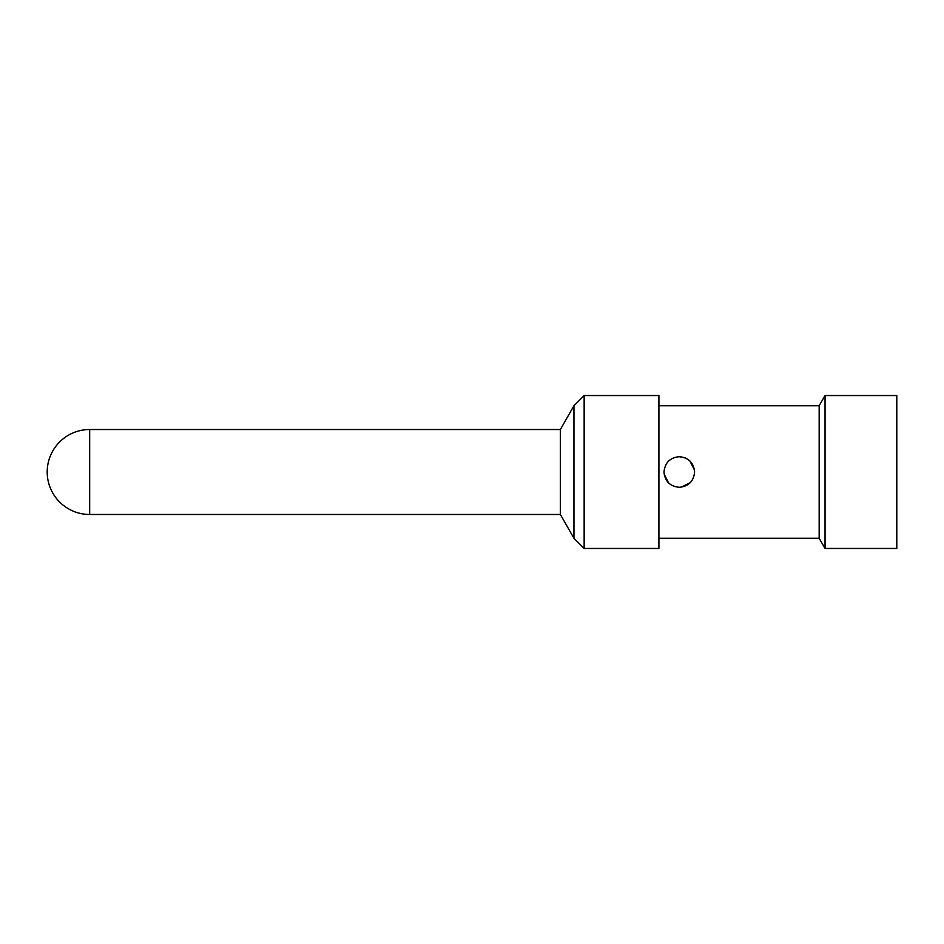 <?xml version="1.0" encoding="UTF-8"?>
<svg xmlns="http://www.w3.org/2000/svg" width="944" height="944" viewBox="0 0 944 944"><rect width="100%" height="100%" fill="white"/><g stroke="black" fill="none" stroke-linecap="round" stroke-linejoin="round"><path stroke-width="1.42" d="M89.68 514.48L89.68 429.52A42.48 42.48 0 0 0 47.2 472A42.48 42.48 0 0 0 89.68 514.48L560.358 514.48L560.358 429.52L573.952 405.731L584.147 395.536L658.912 395.536L658.912 548.464L584.147 548.464L584.147 395.536M560.358 514.48L573.952 538.269L573.952 405.731M658.912 405.731L819.168 405.731L819.168 538.269L825.044 548.464L825.044 395.536L896.8 395.536L896.8 548.464L825.044 548.464M694.595 472C693.687 481.287 688.589 486.384 679.302 487.293C670.016 486.384 664.918 481.287 664.01 472C664.918 462.713 670.016 457.616 679.302 456.707C688.589 457.616 693.687 462.713 694.595 472M664.01 472C664.918 462.713 670.016 457.616 679.302 456.707L685.226 457.899M689.875 460.955L694.465 470.029M690.206 482.726L680.978 487.198M679.338 487.293L678.642 487.281M668.494 482.821L664.151 474.018M89.68 429.52L560.358 429.52M573.952 538.269L584.147 548.464M658.912 538.269L819.168 538.269M819.168 405.731L825.044 395.536"/></g></svg>
